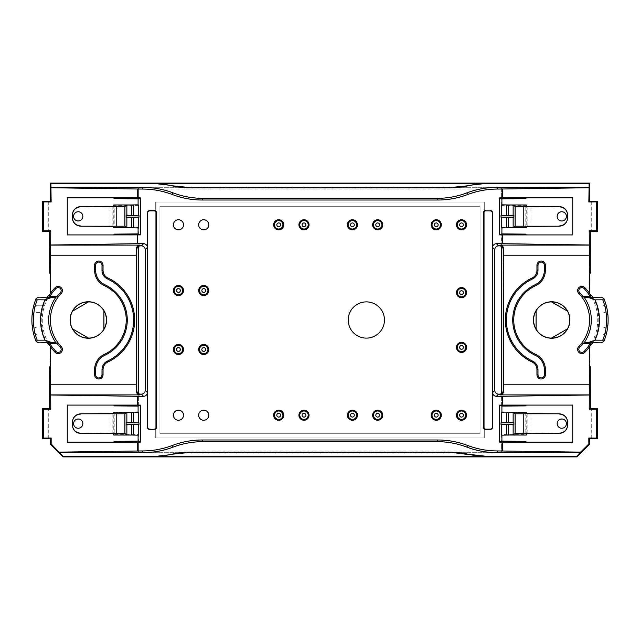 <?xml version="1.0" encoding="UTF-8"?>
<svg xmlns="http://www.w3.org/2000/svg" width="640" height="640" viewBox="0 0 640 640"><rect width="100%" height="100%" fill="white"/><g stroke="black" fill="none" stroke-linecap="round" stroke-linejoin="round"><path stroke-width="0.48" stroke-dasharray="3.2 2.4" d="M33.112 308.336A4.216 4.216 0 0 1 37.168 305.256L43.512 305.256A47.176 47.176 0 0 1 47.04 297.176M33.112 331.664A4.216 4.216 0 0 0 37.168 334.744A4.216 4.216 0 0 1 33.04 331.376A56.448 56.448 0 0 1 32 323.64A4.216 4.216 0 0 0 36.2 327.584A4.216 4.216 0 0 1 32 323.64A56.448 56.448 0 0 1 33.04 308.624A4.216 4.216 0 0 1 37.168 305.256L43.512 305.256M47.04 342.824A47.176 47.176 0 0 1 43.512 334.744L43.552 334.744A47.136 47.136 0 0 1 41.8 327.584L41.84 327.584A47.104 47.104 0 0 1 41.84 312.416L36.2 312.416A4.216 4.216 0 0 0 32 316.36A4.216 4.216 0 0 1 36.2 312.416L41.8 312.416A47.136 47.136 0 0 1 43.552 305.256M606.888 308.336A4.216 4.216 0 0 0 602.832 305.256A4.216 4.216 0 0 1 606.96 308.624A56.448 56.448 0 0 1 608 316.36A4.216 4.216 0 0 0 603.8 312.416A4.216 4.216 0 0 1 608 316.36A56.448 56.448 0 0 1 608 323.64A4.216 4.216 0 0 1 603.8 327.584A4.216 4.216 0 0 0 608 323.64A56.448 56.448 0 0 1 606.96 331.376A4.216 4.216 0 0 1 602.832 334.744A4.216 4.216 0 0 0 606.888 331.664M567.68 425L567.68 422.24M566.416 423.624C566.464 417.744 557.104 417.744 557.152 423.624C557.104 429.504 566.464 429.504 566.416 423.624M567.68 215L567.68 217.76M566.416 216.376C566.464 222.256 557.104 222.256 557.152 216.376C557.104 210.496 566.464 210.496 566.416 216.376M72.32 215L72.32 217.76M73.584 216.376C73.536 222.256 82.896 222.256 82.848 216.376C82.896 210.496 73.536 210.496 73.584 216.376M72.32 425L72.32 422.24M73.584 423.624C73.536 417.744 82.896 417.744 82.848 423.624C82.896 429.504 73.536 429.504 73.584 423.624M48.728 201.432L48.728 231.32M48.728 438.568L48.728 408.68M591.272 438.568L591.272 408.68M592.96 342.824A47.176 47.176 0 0 0 596.488 334.744L596.448 334.744A47.136 47.136 0 0 0 598.2 327.584L598.16 327.584A47.104 47.104 0 0 0 598.16 312.416L598.2 312.416A47.136 47.136 0 0 0 596.448 305.256L596.488 305.256A47.176 47.176 0 0 0 592.96 297.176M591.272 201.432L591.272 231.32M567.456 328.88C563.816 334.872 558.488 337.952 551.472 338.112M536.088 329.232C532.72 323.08 532.72 316.92 536.088 310.768M551.472 301.888C558.488 302.048 563.816 305.128 567.456 311.12M88.528 301.888C81.512 302.048 76.184 305.128 72.544 311.12M103.912 329.232C107.28 323.08 107.28 316.92 103.912 310.768M72.544 328.88C76.184 334.872 81.512 337.952 88.528 338.112M525.976 441.36L525.976 442.152L501.904 442.152L501.904 441.152M525.976 405.88L525.976 405.088L501.904 405.088L501.904 406.088M525.976 234.12L525.976 234.912L501.904 234.912L501.904 233.912M525.976 198.64L525.976 197.848L501.904 197.848L501.904 198.848M114.024 198.64L114.024 197.848L138.096 197.848L138.096 198.848M114.024 234.12L114.024 234.912L138.096 234.912L138.096 233.912M114.024 405.88L114.024 405.088L138.096 405.088L138.096 406.088M114.024 441.36L114.024 442.152L138.096 442.152L138.096 441.152M501.608 246.544L501.608 234.912L572.736 234.912L572.736 197.848L501.904 197.848M501.904 234.912L501.608 405.088L572.736 405.088L572.736 442.152L501.904 442.152M138.392 246.544L138.392 405.088L67.264 405.088L67.264 442.152L138.096 442.152M138.096 234.912L67.264 234.912L67.264 197.848L138.096 197.848M48.728 201.216L48.728 231.544M49.664 273.168L50.92 273.168L50.416 273.664M50.416 293.36L50.92 293.104L50.92 273.168M50.92 293.104A46.08 46.08 0 0 0 50.92 346.896L50.92 366.832L50.416 366.336M50.416 346.64L50.92 346.896M49.664 366.832L50.92 366.832M48.728 438.784L48.728 408.456M591.272 438.784L591.272 408.456M590.336 366.832L589.08 366.832L589.584 366.336M589.584 346.64L589.08 346.896L589.08 366.832M589.584 293.36L589.08 293.104A46.08 46.08 0 0 1 589.08 346.896M589.08 293.104L589.08 273.168L589.584 273.664M590.336 273.168L589.08 273.168M591.272 201.216L591.272 231.544M533.432 320A18.24 18.24 0 0 1 567.568 311.056A18.24 18.24 0 0 1 556.296 337.64A18.24 18.24 0 0 1 533.432 320M72.432 311.056A18.24 18.24 0 0 0 83.704 337.64A18.24 18.24 0 0 0 106.568 320A18.24 18.24 0 0 0 72.432 311.056M138.392 451L138.392 442.152L138.392 452.688L138.392 451L501.608 451L501.608 434.608L525.784 434.608L526.224 435.048L526.224 412.192L525.784 412.632L501.608 412.632L501.904 405.088M501.608 189L501.608 187.312L138.392 187.312L501.608 187.312L501.608 197.848L501.608 189L138.392 189L138.392 187.312L138.392 197.848L138.392 189M138.096 412.104L138.096 405.088M501.608 451L501.608 452.688L138.392 452.688L501.608 452.688L501.608 442.152M283.76 224.808A5.056 5.056 0 0 0 276.184 220.432A5.056 5.056 0 0 0 276.184 229.192A5.056 5.056 0 0 0 283.76 224.808M208.784 290.52A5.056 5.056 0 0 0 201.2 286.144A5.056 5.056 0 0 0 201.2 294.896A5.056 5.056 0 0 0 208.784 290.52M382.752 224.808A5.056 5.056 0 0 0 375.168 220.432A5.056 5.056 0 0 0 375.168 229.192A5.056 5.056 0 0 0 382.752 224.808M208.784 349.496A5.056 5.056 0 0 0 201.2 345.12A5.056 5.056 0 0 0 201.2 353.872A5.056 5.056 0 0 0 208.784 349.496M441.304 415.208A5.056 5.056 0 0 0 433.72 410.824A5.056 5.056 0 0 0 433.72 419.584A5.056 5.056 0 0 0 441.304 415.208M382.752 415.208A5.056 5.056 0 0 0 375.168 410.824A5.056 5.056 0 0 0 375.168 419.584A5.056 5.056 0 0 0 382.752 415.208M283.76 415.208A5.056 5.056 0 0 0 276.184 410.824A5.056 5.056 0 0 0 276.184 419.584A5.056 5.056 0 0 0 283.76 415.208M183.512 415.208A5.056 5.056 0 0 0 175.928 410.824A5.056 5.056 0 0 0 175.928 419.584A5.056 5.056 0 0 0 183.512 415.208M183.512 349.496A5.056 5.056 0 0 0 175.928 345.12A5.056 5.056 0 0 0 175.928 353.872A5.056 5.056 0 0 0 183.512 349.496M183.512 290.52A5.056 5.056 0 0 0 175.928 286.144A5.056 5.056 0 0 0 175.928 294.896A5.056 5.056 0 0 0 183.512 290.52M183.512 224.808A5.056 5.056 0 0 0 175.928 220.432A5.056 5.056 0 0 0 175.928 229.192A5.056 5.056 0 0 0 183.512 224.808M208.784 224.808A5.056 5.056 0 0 0 201.2 220.432A5.056 5.056 0 0 0 201.2 229.192A5.056 5.056 0 0 0 208.784 224.808M309.04 224.808A5.056 5.056 0 0 0 301.456 220.432A5.056 5.056 0 0 0 301.456 229.192A5.056 5.056 0 0 0 309.04 224.808M357.48 224.808A5.056 5.056 0 0 0 349.896 220.432A5.056 5.056 0 0 0 349.896 229.192A5.056 5.056 0 0 0 357.48 224.808M441.304 224.808A5.056 5.056 0 0 0 433.72 220.432A5.056 5.056 0 0 0 433.72 229.192A5.056 5.056 0 0 0 441.304 224.808M466.576 224.808A5.056 5.056 0 0 0 458.992 220.432A5.056 5.056 0 0 0 458.992 229.192A5.056 5.056 0 0 0 466.576 224.808M466.576 292.632A5.056 5.056 0 0 0 458.992 288.248A5.056 5.056 0 0 0 458.992 297.008A5.056 5.056 0 0 0 466.576 292.632M466.576 347.384A5.056 5.056 0 0 0 458.992 343.008A5.056 5.056 0 0 0 458.992 351.768A5.056 5.056 0 0 0 466.576 347.384M466.576 415.208A5.056 5.056 0 0 0 458.992 410.824A5.056 5.056 0 0 0 458.992 419.584A5.056 5.056 0 0 0 466.576 415.208M357.48 415.208A5.056 5.056 0 0 0 349.896 410.824A5.056 5.056 0 0 0 349.896 419.584A5.056 5.056 0 0 0 357.48 415.208M309.04 415.208A5.056 5.056 0 0 0 301.456 410.824A5.056 5.056 0 0 0 301.456 419.584A5.056 5.056 0 0 0 309.04 415.208M208.784 415.208A5.056 5.056 0 0 0 201.2 410.824A5.056 5.056 0 0 0 201.2 419.584A5.056 5.056 0 0 0 208.784 415.208M501.608 434.608L501.904 435.048M525.784 412.632L525.784 434.608M501.904 412.192L501.608 412.632M501.608 405.088L501.608 393.456M501.608 234.912L501.904 227.808M525.784 227.368L525.784 205.392L526.224 204.952L526.224 227.808L525.784 227.368L501.608 227.368M501.904 204.952L501.608 205.392L525.784 205.392M501.608 205.392L501.608 197.848M138.392 197.848L138.096 204.952M114.216 205.392L113.776 204.952L113.776 227.808L114.216 227.368L114.216 205.392L138.392 205.392M114.216 227.368L138.392 227.368L138.096 227.808M138.392 234.912L138.392 227.368M138.392 405.088L138.392 393.456M114.216 412.632L114.216 434.608L113.776 435.048L113.776 412.192L114.216 412.632L138.392 412.632M138.392 442.152L138.392 434.608L114.216 434.608M138.392 434.608L138.096 435.048M155.72 202.056L155.72 437.944L484.28 437.944L484.28 202.056L155.72 202.056L155.72 437.944L484.28 437.944L484.28 202.056L155.72 202.056M384.448 320A18.112 18.112 0 0 0 357.28 304.312A18.112 18.112 0 0 0 357.28 335.688A18.112 18.112 0 0 0 384.448 320M282.92 224.808A4.216 4.216 0 0 0 278.712 220.6A4.216 4.216 0 0 0 274.496 224.808A4.216 4.216 0 0 0 278.712 229.024A4.216 4.216 0 0 0 282.92 224.808M182.672 290.52A4.216 4.216 0 0 0 178.456 286.312A4.216 4.216 0 0 0 174.248 290.52A4.216 4.216 0 0 0 178.456 294.736A4.216 4.216 0 0 0 182.672 290.52M182.672 349.496A4.216 4.216 0 0 0 178.456 345.28A4.216 4.216 0 0 0 174.248 349.496A4.216 4.216 0 0 0 178.456 353.704A4.216 4.216 0 0 0 182.672 349.496M308.192 415.208A4.216 4.216 0 0 0 303.984 410.992A4.216 4.216 0 0 0 299.768 415.208A4.216 4.216 0 0 0 303.984 419.416A4.216 4.216 0 0 0 308.192 415.208M356.632 415.208A4.216 4.216 0 0 0 352.424 410.992A4.216 4.216 0 0 0 348.208 415.208A4.216 4.216 0 0 0 352.424 419.416A4.216 4.216 0 0 0 356.632 415.208M465.736 415.208A4.216 4.216 0 0 0 461.52 410.992A4.216 4.216 0 0 0 457.312 415.208A4.216 4.216 0 0 0 461.52 419.416A4.216 4.216 0 0 0 465.736 415.208M465.736 347.384A4.216 4.216 0 0 0 461.52 343.176A4.216 4.216 0 0 0 457.312 347.384A4.216 4.216 0 0 0 461.52 351.6A4.216 4.216 0 0 0 465.736 347.384M465.736 292.632A4.216 4.216 0 0 0 461.52 288.416A4.216 4.216 0 0 0 457.312 292.632A4.216 4.216 0 0 0 461.52 296.84A4.216 4.216 0 0 0 465.736 292.632M440.456 224.808A4.216 4.216 0 0 0 436.248 220.6A4.216 4.216 0 0 0 432.032 224.808A4.216 4.216 0 0 0 436.248 229.024A4.216 4.216 0 0 0 440.456 224.808M356.632 224.808A4.216 4.216 0 0 0 352.424 220.6A4.216 4.216 0 0 0 348.208 224.808A4.216 4.216 0 0 0 352.424 229.024A4.216 4.216 0 0 0 356.632 224.808M308.192 224.808A4.216 4.216 0 0 0 303.984 220.6A4.216 4.216 0 0 0 299.768 224.808A4.216 4.216 0 0 0 303.984 229.024A4.216 4.216 0 0 0 308.192 224.808M465.736 224.808A4.216 4.216 0 0 0 461.52 220.6A4.216 4.216 0 0 0 457.312 224.808A4.216 4.216 0 0 0 461.52 229.024A4.216 4.216 0 0 0 465.736 224.808M282.92 415.208A4.216 4.216 0 0 0 278.712 410.992A4.216 4.216 0 0 0 274.496 415.208A4.216 4.216 0 0 0 278.712 419.416A4.216 4.216 0 0 0 282.92 415.208M381.912 415.208A4.216 4.216 0 0 0 377.696 410.992A4.216 4.216 0 0 0 373.488 415.208A4.216 4.216 0 0 0 377.696 419.416A4.216 4.216 0 0 0 381.912 415.208M440.456 415.208A4.216 4.216 0 0 0 436.248 410.992A4.216 4.216 0 0 0 432.032 415.208A4.216 4.216 0 0 0 436.248 419.416A4.216 4.216 0 0 0 440.456 415.208M207.944 349.496A4.216 4.216 0 0 0 203.728 345.28A4.216 4.216 0 0 0 199.52 349.496A4.216 4.216 0 0 0 203.728 353.704A4.216 4.216 0 0 0 207.944 349.496M381.912 224.808A4.216 4.216 0 0 0 377.696 220.6A4.216 4.216 0 0 0 373.488 224.808A4.216 4.216 0 0 0 377.696 229.024A4.216 4.216 0 0 0 381.912 224.808M207.944 290.52A4.216 4.216 0 0 0 203.728 286.312A4.216 4.216 0 0 0 199.52 290.52A4.216 4.216 0 0 0 203.728 294.736A4.216 4.216 0 0 0 207.944 290.52M480.064 206.272L159.936 206.272L159.936 433.728L480.064 433.728L480.064 206.272L159.936 206.272L159.936 433.728L480.064 433.728L480.064 206.272M530.952 433.528L530.952 413.712M527.168 433.632L527.168 413.608M527.168 206.368L527.168 226.392M530.952 206.472L530.952 226.288M109.048 206.472L109.048 226.288M112.832 206.368L112.832 226.392M112.832 433.632L112.832 413.608M109.048 433.528L109.048 413.712"/><path stroke-width="0.96" d="M37.232 340.184L44.992 340.144L51.584 342.568L38.784 342.824L36.16 341.544L37.232 340.184A54.936 54.936 0 0 1 37.232 299.816L36.168 298.456L38.784 297.176L51.584 297.432L44.992 299.856L37.232 299.816M595.008 340.144L602.768 340.184A54.936 54.936 0 0 0 602.768 299.816L595.008 299.856L588.416 297.432L601.216 297.176L603.84 298.456A56.432 56.432 0 0 1 606.888 308.336L606.96 308.624A56.448 56.448 0 0 1 606.96 331.376L606.888 331.664A56.432 56.432 0 0 1 603.832 341.544L601.216 342.824L588.416 342.568L595.008 340.144A47.792 47.792 0 0 0 595.008 299.856M566.416 423.624A4.632 4.632 0 0 0 559.464 419.608A4.632 4.632 0 0 0 559.464 427.632A4.632 4.632 0 0 0 566.416 423.624M537.992 369.632A9.464 9.464 0 0 0 532.528 361.056A45.296 45.296 0 0 1 532.528 278.944A9.464 9.464 0 0 0 537.992 270.368L537.992 265.24A3.176 3.176 0 0 1 541.168 262.064A3.176 3.176 0 0 1 544.344 265.24L544.344 270.368A15.816 15.816 0 0 1 535.216 284.704A38.944 38.944 0 0 0 535.216 355.296A15.816 15.816 0 0 1 544.344 369.632L544.344 374.76A3.176 3.176 0 0 1 541.168 377.936A3.176 3.176 0 0 1 537.992 374.76L537.992 369.632L536.952 369.632A8.424 8.424 0 0 0 532.088 361.992A46.336 46.336 0 0 1 532.088 278.008A8.424 8.424 0 0 0 536.952 270.368L536.952 265.24A4.216 4.216 0 0 1 541.168 261.032A4.216 4.216 0 0 1 545.384 265.24L545.384 270.368A16.848 16.848 0 0 1 535.648 285.64A37.912 37.912 0 0 0 535.648 354.36A16.848 16.848 0 0 1 545.384 369.632L545.384 374.76A4.216 4.216 0 0 1 541.168 378.968A4.216 4.216 0 0 1 536.952 374.76L536.952 369.632M566.416 216.376A4.632 4.632 0 0 1 559.464 220.392A4.632 4.632 0 0 1 559.464 212.368A4.632 4.632 0 0 1 566.416 216.376M73.584 216.376A4.632 4.632 0 0 0 80.536 220.392A4.632 4.632 0 0 0 80.536 212.368A4.632 4.632 0 0 0 73.584 216.376M102.008 369.632A9.464 9.464 0 0 1 107.472 361.056A45.296 45.296 0 0 0 107.472 278.944A9.464 9.464 0 0 1 102.008 270.368L102.008 265.24A3.176 3.176 0 0 0 98.832 262.064A3.176 3.176 0 0 0 95.656 265.24L95.656 270.368A15.816 15.816 0 0 0 104.784 284.704A38.944 38.944 0 0 1 104.784 355.296A15.816 15.816 0 0 0 95.656 369.632L95.656 374.76A3.176 3.176 0 0 0 98.832 377.936A3.176 3.176 0 0 0 102.008 374.76L102.008 369.632L103.048 369.632A8.424 8.424 0 0 1 107.912 361.992A46.336 46.336 0 0 0 107.912 278.008A8.424 8.424 0 0 1 103.048 270.368L103.048 265.24A4.216 4.216 0 0 0 98.832 261.032A4.216 4.216 0 0 0 94.616 265.24L94.616 270.368A16.848 16.848 0 0 0 104.352 285.64A37.912 37.912 0 0 1 104.352 354.36A16.848 16.848 0 0 0 94.616 369.632L94.616 374.76A4.216 4.216 0 0 0 98.832 378.968A4.216 4.216 0 0 0 103.048 374.76L103.048 369.632M73.584 423.624A4.632 4.632 0 0 1 80.536 419.608A4.632 4.632 0 0 1 80.536 427.632A4.632 4.632 0 0 1 73.584 423.624M51.584 297.432L55.832 297.312L57.064 296.512A39.104 39.104 0 0 1 60.32 292.712L61.176 293.544A4.216 4.216 0 0 0 61.096 287.584A4.216 4.216 0 0 0 55.144 287.664A46.336 46.336 0 0 0 50.416 293.36L50.672 245.112L139.8 245.112C137.848 245.136 136.648 246.472 136.216 249.104L136.216 390.896C136.648 393.528 137.848 394.864 139.8 394.888L50.672 394.888L50.416 346.64A46.336 46.336 0 0 1 49.488 345.272L47.04 342.824L38.784 342.824M57.064 296.512L49.776 296.512A45.144 45.144 0 0 1 56 288.496A3.024 3.024 0 0 1 60.272 288.44A3.024 3.024 0 0 1 60.32 292.712M36.168 298.456A56.432 56.432 0 0 0 33.112 308.336L33.04 308.624A56.448 56.448 0 0 0 33.04 331.376L33.112 331.664A56.432 56.432 0 0 0 36.168 341.544M57.064 343.488A39.104 39.104 0 0 0 60.32 347.288A3.024 3.024 0 0 1 60.272 351.56A3.024 3.024 0 0 1 56 351.504A45.144 45.144 0 0 1 49.776 343.488L57.064 343.488L55.832 342.688L51.584 342.568M582.936 343.488A39.104 39.104 0 0 1 579.68 347.288A3.024 3.024 0 0 0 579.728 351.56A3.024 3.024 0 0 0 584 351.504A45.144 45.144 0 0 0 590.224 343.488L582.936 343.488L584.168 342.688L588.416 342.568M603.832 341.544L602.768 340.184M602.768 299.816L603.832 298.456M588.416 297.432L584.168 297.312L582.936 296.512A39.104 39.104 0 0 0 579.68 292.712L578.824 293.544A4.216 4.216 0 0 1 578.904 287.584A4.216 4.216 0 0 1 584.856 287.664A46.336 46.336 0 0 1 589.584 293.36L589.328 245.112L500.2 245.112C502.152 245.136 503.352 246.472 503.784 249.104L503.784 390.896C503.352 393.528 502.152 394.864 500.2 394.888L589.328 394.888L589.584 346.64A46.336 46.336 0 0 0 590.512 345.272L590.224 343.488M582.936 296.512L590.224 296.512A45.144 45.144 0 0 0 584 288.496A3.024 3.024 0 0 0 579.728 288.44A3.024 3.024 0 0 0 579.68 292.712M536.088 329.232L536.088 310.768C532.72 316.92 532.72 323.08 536.088 329.232A18.112 18.112 0 0 0 551.472 338.112C558.488 337.952 563.816 334.872 567.456 328.88L551.472 338.112M567.456 328.88A18.112 18.112 0 0 0 567.456 311.12C563.816 305.128 558.488 302.048 551.472 301.888A18.112 18.112 0 0 0 536.088 310.768M567.456 311.12L551.472 301.888M88.528 338.112C81.512 337.952 76.184 334.872 72.544 328.88L88.528 338.112A18.112 18.112 0 0 0 103.912 329.232L103.912 310.768C107.28 316.92 107.28 323.08 103.912 329.232M72.544 328.88A18.112 18.112 0 0 1 72.544 311.12C76.184 305.128 81.512 302.048 88.528 301.888A18.112 18.112 0 0 1 103.912 310.768M72.544 311.12L88.528 301.888M50.416 444.264L51.16 443.952L51.16 438.04L50.416 438.784L50.416 444.264L63.056 456.896L63.264 456.4L152.808 456.4A84.256 84.248 -112.5 0 0 171.528 454.288A84.256 84.248 -112.5 0 1 190.24 452.184L449.76 452.184A84.256 84.248 -67.5 0 1 468.472 454.288A84.256 84.248 -67.5 0 0 487.192 456.4L468.472 454.288M449.76 452.184L468.376 454.536M449.672 452.384L190.328 452.384L171.528 454.288M467.624 194.544A84.28 84.248 67.5 0 1 437.752 200.016L437.056 198.344A84.28 84.248 67.5 0 0 466.928 192.864L467.624 194.544A84.28 84.248 67.5 0 1 497.496 189.064L496.8 187.392L589.08 187.392L589.08 183.6L487.192 183.6A84.256 84.248 -112.5 0 0 468.472 185.712A84.256 84.248 -112.5 0 1 449.76 187.816L190.24 187.816A84.256 84.248 -67.5 0 1 171.528 185.712A84.256 84.248 -67.5 0 0 152.808 183.6L50.92 183.6L50.416 183.104L589.584 183.104L589.584 201.216L597.568 201.432L597.568 231.32L590.336 231.544L589.224 230.8L589.328 245.112M468.472 185.712L449.672 187.616L190.24 187.816M171.528 185.712L190.328 187.616M567.68 424.784C567.168 429.888 564.36 432.704 559.256 433.216L515.104 433.464L513.144 434.936L508.512 435.048L526.224 435.048L527.168 433.632L559.256 433.456C564.36 432.928 567.168 430.112 567.68 425L567.68 422.24C567.168 417.128 564.36 414.312 559.256 413.792L527.168 413.608L526.224 412.192L508.512 412.192L513.144 412.312L515.104 413.776L559.256 413.792M584 351.504L584.856 352.336A4.216 4.216 0 0 1 578.904 352.416A4.216 4.216 0 0 1 578.824 346.456A37.912 37.912 0 0 0 578.824 293.544M567.68 215.216C567.168 210.112 564.36 207.296 559.256 206.784L515.104 206.536L513.144 205.064L508.512 204.952L526.224 204.952L527.168 206.368L559.256 206.544C564.36 207.072 567.168 209.888 567.68 215L567.68 217.76C567.168 222.872 564.36 225.688 559.256 226.208L527.168 226.392L526.224 227.808L508.512 227.808L513.144 227.688L515.104 226.224L559.256 226.208M72.32 215.216C72.832 210.112 75.64 207.296 80.744 206.784L124.896 206.536L126.856 205.064L131.488 204.952L113.776 204.952L112.832 206.368L80.744 206.544C75.64 207.072 72.832 209.888 72.32 215L72.32 217.76C72.832 222.872 75.64 225.688 80.744 226.208L112.832 226.392L113.776 227.808L131.488 227.808L126.856 227.688L124.896 226.224L80.744 226.208M56 351.504L55.144 352.336A4.216 4.216 0 0 0 61.096 352.416A4.216 4.216 0 0 0 61.176 346.456A37.912 37.912 0 0 1 61.176 293.544M72.32 424.784C72.832 429.888 75.64 432.704 80.744 433.216L124.896 433.464L126.856 434.936L131.488 435.048L113.776 435.048L112.832 433.632L80.744 433.456C75.64 432.928 72.832 430.112 72.32 425L72.32 422.24C72.832 417.128 75.64 414.312 80.744 413.792L112.832 413.608L113.776 412.192L131.488 412.192L126.856 412.312L124.896 413.776L80.744 413.792M51.16 187.752L142.504 189.064L143.2 187.392L50.92 187.392L51.16 201.96L50.416 201.216L42.432 201.432L42.432 231.32L49.664 231.544L50.776 230.8L50.672 245.112M49.776 296.512L49.488 294.728A46.336 46.336 0 0 1 50.416 293.36M38.784 297.176L47.04 297.176L49.488 294.728M49.488 345.272L49.776 343.488M55.144 352.336A46.336 46.336 0 0 1 50.416 346.64M50.416 438.784L42.432 438.568L42.432 408.68L49.664 408.456L50.776 409.2L50.672 394.888M487.072 456.688L152.928 456.688L171.624 454.536M589.584 438.784L589.584 444.264L588.84 443.952L588.84 438.04L589.584 438.784L597.568 438.568L597.568 408.68L590.336 408.456L589.224 409.2L589.328 394.888M584.856 352.336A46.336 46.336 0 0 0 589.584 346.64M590.512 345.272L592.96 342.824L601.216 342.824M601.216 297.176L592.96 297.176L590.512 294.728A46.336 46.336 0 0 0 589.584 293.36M590.224 296.512L590.512 294.728M468.376 185.464L487.072 183.312L152.808 183.6M171.624 185.464L152.928 183.312M567.568 311.056A18.24 18.24 0 0 1 556.296 337.64A18.24 18.24 0 0 1 533.432 320A18.24 18.24 0 0 1 567.568 311.056M106.568 320A18.24 18.24 0 0 0 72.432 311.056A18.24 18.24 0 0 0 83.704 337.64A18.24 18.24 0 0 0 106.568 320M588.84 443.952L580.552 452.12L497.496 450.936L496.8 452.608A84.28 84.248 -67.5 0 1 466.928 447.136L467.624 445.456A84.28 84.248 -67.5 0 0 437.752 439.984L437.056 441.656L202.944 441.656A84.28 84.248 -112.5 0 0 173.072 447.136L172.376 445.456A84.28 84.248 -112.5 0 1 202.248 439.984L202.944 441.656M172.376 445.456A84.28 84.248 -112.5 0 1 142.504 450.936L143.2 452.608A84.28 84.248 -112.5 0 0 173.072 447.136M143.2 452.608L59.472 452.608L51.16 443.952M63.264 456.4L59.472 452.608M589.584 444.264L576.944 456.896L576.736 456.4L487.192 456.4M576.736 456.4L580.552 452.12M496.8 452.608L580.528 452.608M437.056 441.656A84.28 84.248 -67.5 0 1 466.928 447.136M50.92 187.392L50.92 183.6M143.2 187.392A84.28 84.248 112.5 0 1 173.072 192.864L172.376 194.544A84.28 84.248 112.5 0 0 142.504 189.064M437.056 198.344L202.944 198.344A84.28 84.248 112.5 0 1 173.072 192.864M496.8 187.392A84.28 84.248 67.5 0 0 466.928 192.864M499.592 405.112L525.976 405.088L525.976 405.88L501.904 406.088L499.592 405.112L499.592 442.128L525.976 442.152L525.976 441.36L501.904 441.152L501.904 435.144M513.864 424.44L501.024 424.44L513.144 424.808L513.864 424.44L513.864 422.8L513.144 422.432L501.024 422.8L513.864 422.8M567.68 422.464C567.168 417.352 564.36 414.536 559.256 414.024M501.024 422.8L501.024 424.44M597.568 438.568L596.68 438.12L596.68 409.12L597.568 408.68M597.568 201.432L596.68 201.88L596.68 230.88L597.568 231.32M502.392 234.912L499.592 234.888L501.904 233.912L525.976 234.12L525.976 234.912L502.392 234.912L502.392 243.688L589.224 245.008M567.68 217.536C567.168 222.648 564.36 225.464 559.256 225.976M513.144 217.568L501.024 217.2L513.864 217.2L513.144 217.568L513.144 227.688M513.864 215.56L501.024 215.56L513.144 215.192L513.864 215.56L513.864 217.2M501.024 217.2L501.024 215.56M499.592 234.888L499.592 197.872L525.976 197.848L525.976 198.64L501.904 198.848L501.904 204.856M140.408 234.888L114.024 234.912L114.024 234.12L138.096 233.912L140.408 234.888L140.408 197.872L114.024 197.848L114.024 198.64L138.096 198.848L138.096 204.856M126.136 215.56L138.976 215.56L126.856 215.192L126.136 215.56L126.136 217.2L126.856 217.568L138.976 217.2L126.136 217.2M72.32 217.536C72.832 222.648 75.64 225.464 80.744 225.976M138.976 217.2L138.976 215.56M42.432 201.432L43.32 201.88L43.32 230.88L42.432 231.32M42.432 438.568L43.32 438.12L43.32 409.12L42.432 408.68M137.608 405.088L140.408 405.112L138.096 406.088L114.024 405.88L114.024 405.088L137.608 405.088L137.608 396.312L50.776 394.992M72.32 422.464C72.832 417.352 75.64 414.536 80.744 414.024M126.856 422.432L138.976 422.8L126.136 422.8L126.856 422.432L126.856 412.312M126.136 424.44L138.976 424.44L126.856 424.808L126.136 424.44L126.136 422.8M138.976 422.8L138.976 424.44M140.408 405.112L140.408 442.128L114.024 442.152L114.024 441.36L138.096 441.152L138.096 435.144M525.976 234.912L572.736 234.912L572.736 197.848L525.976 197.848M525.976 405.088L572.736 405.088L572.736 442.152L525.976 442.152M114.024 405.088L67.264 405.088L67.264 442.152L114.024 442.152M114.024 234.912L67.264 234.912L67.264 197.848L114.024 197.848M51.16 201.96L43.32 201.88M43.32 230.88L50.776 230.8M49.664 231.544L49.664 273.168L50.416 273.664M49.664 408.456L49.664 366.832L50.416 366.336M43.32 409.12L50.776 409.2M51.16 438.04L43.32 438.12M576.944 456.896L63.056 456.896M588.84 438.04L596.68 438.12M596.68 409.12L589.224 409.2M590.336 408.456L590.336 366.832L589.584 366.336M590.336 231.544L590.336 273.168L589.584 273.664M596.68 230.88L589.224 230.8M589.08 187.392L588.84 201.96L596.68 201.88M588.84 201.96L589.584 201.216M589.08 183.6L589.584 183.104M50.416 201.216L50.416 183.104M588.84 187.752L497.496 189.064M499.592 197.872L501.904 198.848M486.04 210.848L490 210.848A2.536 2.528 -73.3 0 1 492.528 213.384L492.528 426.616A2.536 2.528 73.3 0 1 490 429.152L486.04 429.152A2.536 2.528 111.8 0 1 483.512 426.624L483.512 213.376A2.536 2.528 -111.8 0 1 486.04 210.848L490 210.848M485.888 210.48A2.536 2.528 -111.8 0 0 483.368 213.008L483.512 213.376M502.392 405.088L502.392 396.312L496.424 396.312A3.792 3.792 -45 0 1 492.632 392.52L492.632 426.984A2.536 2.528 73.3 0 1 490.112 429.52L485.888 429.52A2.536 2.528 111.8 0 1 483.368 426.992L483.368 213.008M499.592 442.128L501.904 441.152M467.624 445.456A84.28 84.248 -67.5 0 0 497.496 450.936M437.752 439.984L202.248 439.984M59.448 452.12L142.504 450.936M140.408 442.128L138.096 441.152M137.608 396.312L143.576 396.312A3.792 3.792 -135 0 0 147.368 392.52L147.368 426.984A2.536 2.528 106.7 0 0 149.888 429.52L154.112 429.52L150 429.152A2.536 2.528 106.7 0 1 147.472 426.616L147.472 213.384A2.536 2.528 -106.7 0 1 150 210.848L153.96 210.848A2.536 2.528 -68.2 0 1 156.488 213.376L156.488 426.624A2.536 2.528 68.2 0 1 153.96 429.152M137.608 234.912L137.608 243.688L143.576 243.688A3.792 3.792 135 0 1 147.368 247.48L147.368 213.016A2.536 2.528 -106.7 0 1 149.888 210.48L154.112 210.48A2.536 2.528 -68.2 0 1 156.632 213.008L156.632 426.992A2.536 2.528 68.2 0 1 154.112 429.52M140.408 197.872L138.096 198.848M172.376 194.544A84.28 84.248 112.5 0 0 202.248 200.016L202.944 198.344M437.752 200.016L202.248 200.016M501.752 424.808L501.752 435.168L508.512 435.048L508.512 424.888M508.512 422.36L508.512 412.192L501.752 412.072L501.752 422.432M501.904 412.104L501.904 406.088M502.392 396.312L589.224 394.992M502.392 450.936L502.392 442.152M502.392 243.688L496.424 243.688A3.792 3.792 45 0 0 492.632 247.48L492.632 213.016A2.536 2.528 -73.3 0 0 490.112 210.48M502.392 189.064L502.392 197.848M496.424 396.312L498.6 394.136L499.44 394.136A3.792 3.792 45 0 0 501.608 393.456L501.608 246.544A3.792 3.792 135 0 1 503.232 249.656L503.232 390.344L503.784 390.896M501.608 393.456A3.792 3.792 -135 0 0 503.232 390.344M508.512 217.64L508.512 227.808L501.752 227.928L501.752 217.568M508.512 215.112L508.512 204.952L501.752 204.832L501.752 215.192M501.904 227.896L501.904 233.912M138.248 215.192L138.248 204.832L131.488 204.952L131.488 215.112M131.488 217.64L131.488 227.808L138.248 227.928L138.248 217.568M138.096 227.896L138.096 233.912M137.608 243.688L50.776 245.008M137.608 189.064L137.608 197.848M137.608 450.936L137.608 442.152M143.576 396.312L141.4 394.136L140.56 394.136A3.792 3.792 135 0 1 138.392 393.456L138.392 246.544A3.792 3.792 45 0 0 136.768 249.656L136.768 390.344L136.216 390.896M138.392 393.456A3.792 3.792 -45 0 1 136.768 390.344M131.488 422.36L131.488 412.192L138.248 412.072L138.248 422.432M131.488 424.888L131.488 435.048L138.248 435.168L138.248 424.808M138.096 412.104L138.096 406.088M283.76 224.808A5.056 5.056 0 0 0 276.184 220.432A5.056 5.056 0 0 0 276.184 229.192A5.056 5.056 0 0 0 283.76 224.808M208.784 290.52A5.056 5.056 0 0 0 201.2 286.144A5.056 5.056 0 0 0 201.2 294.896A5.056 5.056 0 0 0 208.784 290.52M382.752 224.808A5.056 5.056 0 0 0 375.168 220.432A5.056 5.056 0 0 0 375.168 229.192A5.056 5.056 0 0 0 382.752 224.808M208.784 349.496A5.056 5.056 0 0 0 201.2 345.12A5.056 5.056 0 0 0 201.2 353.872A5.056 5.056 0 0 0 208.784 349.496M441.304 415.208A5.056 5.056 0 0 0 433.72 410.824A5.056 5.056 0 0 0 433.72 419.584A5.056 5.056 0 0 0 441.304 415.208M382.752 415.208A5.056 5.056 0 0 0 375.168 410.824A5.056 5.056 0 0 0 375.168 419.584A5.056 5.056 0 0 0 382.752 415.208M283.76 415.208A5.056 5.056 0 0 0 276.184 410.824A5.056 5.056 0 0 0 276.184 419.584A5.056 5.056 0 0 0 283.76 415.208M183.512 415.208A5.056 5.056 0 0 0 175.928 410.824A5.056 5.056 0 0 0 175.928 419.584A5.056 5.056 0 0 0 183.512 415.208M183.512 349.496A5.056 5.056 0 0 0 175.928 345.12A5.056 5.056 0 0 0 175.928 353.872A5.056 5.056 0 0 0 183.512 349.496M183.512 290.52A5.056 5.056 0 0 0 175.928 286.144A5.056 5.056 0 0 0 175.928 294.896A5.056 5.056 0 0 0 183.512 290.52M183.512 224.808A5.056 5.056 0 0 0 175.928 220.432A5.056 5.056 0 0 0 175.928 229.192A5.056 5.056 0 0 0 183.512 224.808M208.784 224.808A5.056 5.056 0 0 0 201.2 220.432A5.056 5.056 0 0 0 201.2 229.192A5.056 5.056 0 0 0 208.784 224.808M309.04 224.808A5.056 5.056 0 0 0 301.456 220.432A5.056 5.056 0 0 0 301.456 229.192A5.056 5.056 0 0 0 309.04 224.808M357.48 224.808A5.056 5.056 0 0 0 349.896 220.432A5.056 5.056 0 0 0 349.896 229.192A5.056 5.056 0 0 0 357.48 224.808M441.304 224.808A5.056 5.056 0 0 0 433.72 220.432A5.056 5.056 0 0 0 433.72 229.192A5.056 5.056 0 0 0 441.304 224.808M466.576 224.808A5.056 5.056 0 0 0 458.992 220.432A5.056 5.056 0 0 0 458.992 229.192A5.056 5.056 0 0 0 466.576 224.808M466.576 292.632A5.056 5.056 0 0 0 458.992 288.248A5.056 5.056 0 0 0 458.992 297.008A5.056 5.056 0 0 0 466.576 292.632M466.576 347.384A5.056 5.056 0 0 0 458.992 343.008A5.056 5.056 0 0 0 458.992 351.768A5.056 5.056 0 0 0 466.576 347.384M466.576 415.208A5.056 5.056 0 0 0 458.992 410.824A5.056 5.056 0 0 0 458.992 419.584A5.056 5.056 0 0 0 466.576 415.208M357.48 415.208A5.056 5.056 0 0 0 349.896 410.824A5.056 5.056 0 0 0 349.896 419.584A5.056 5.056 0 0 0 357.48 415.208M309.04 415.208A5.056 5.056 0 0 0 301.456 410.824A5.056 5.056 0 0 0 301.456 419.584A5.056 5.056 0 0 0 309.04 415.208M208.784 415.208A5.056 5.056 0 0 0 201.2 410.824A5.056 5.056 0 0 0 201.2 419.584A5.056 5.056 0 0 0 208.784 415.208M498.6 394.136A3.792 3.792 135 0 1 494.808 390.344L494.808 249.656A3.792 3.792 -135 0 1 498.6 245.864L500.2 245.112M501.608 246.544A3.792 3.792 -45 0 0 499.44 245.864M138.392 246.544A3.792 3.792 -135 0 1 140.56 245.864L141.4 245.864A3.792 3.792 -45 0 1 145.192 249.656L145.192 390.344A3.792 3.792 45 0 1 141.4 394.136M384.448 320A18.112 18.112 0 0 0 357.28 304.312A18.112 18.112 0 0 0 357.28 335.688A18.112 18.112 0 0 0 384.448 320M278.712 226.704A1.896 1.896 0 0 1 277.064 223.864A1.896 1.896 0 0 1 280.352 223.864A1.896 1.896 0 0 1 278.712 226.704M278.712 229.024A4.216 4.216 0 0 1 275.064 222.704A4.216 4.216 0 0 1 282.36 222.704A4.216 4.216 0 0 1 278.712 229.024M178.456 292.416A1.896 1.896 0 0 1 176.816 289.576A1.896 1.896 0 0 1 180.096 289.576A1.896 1.896 0 0 1 178.456 292.416M178.456 294.736A4.216 4.216 0 0 1 174.808 288.416A4.216 4.216 0 0 1 182.104 288.416A4.216 4.216 0 0 1 178.456 294.736M178.456 351.392A1.896 1.896 0 0 1 176.816 348.544A1.896 1.896 0 0 1 180.096 348.544A1.896 1.896 0 0 1 178.456 351.392M178.456 353.704A4.216 4.216 0 0 1 174.808 347.384A4.216 4.216 0 0 1 182.104 347.384A4.216 4.216 0 0 1 178.456 353.704M303.984 417.104A1.896 1.896 0 0 1 302.344 414.256A1.896 1.896 0 0 1 305.624 414.256A1.896 1.896 0 0 1 303.984 417.104M303.984 419.416A4.216 4.216 0 0 1 300.336 413.096A4.216 4.216 0 0 1 307.632 413.096A4.216 4.216 0 0 1 303.984 419.416M352.424 417.104A1.896 1.896 0 0 1 350.784 414.256A1.896 1.896 0 0 1 354.064 414.256A1.896 1.896 0 0 1 352.424 417.104M352.424 419.416A4.216 4.216 0 0 1 348.776 413.096A4.216 4.216 0 0 1 356.072 413.096A4.216 4.216 0 0 1 352.424 419.416M461.52 417.104A1.896 1.896 0 0 1 459.88 414.256A1.896 1.896 0 0 1 463.16 414.256A1.896 1.896 0 0 1 461.52 417.104M461.52 419.416A4.216 4.216 0 0 1 457.872 413.096A4.216 4.216 0 0 1 465.168 413.096A4.216 4.216 0 0 1 461.52 419.416M461.52 349.28A1.896 1.896 0 0 1 459.88 346.44A1.896 1.896 0 0 1 463.16 346.44A1.896 1.896 0 0 1 461.52 349.28M461.52 351.6A4.216 4.216 0 0 1 457.872 345.28A4.216 4.216 0 0 1 465.168 345.28A4.216 4.216 0 0 1 461.52 351.6M461.52 294.528A1.896 1.896 0 0 1 459.88 291.68A1.896 1.896 0 0 1 463.16 291.68A1.896 1.896 0 0 1 461.52 294.528M461.52 296.84A4.216 4.216 0 0 1 457.872 290.52A4.216 4.216 0 0 1 465.168 290.52A4.216 4.216 0 0 1 461.52 296.84M436.248 226.704A1.896 1.896 0 0 1 434.608 223.864A1.896 1.896 0 0 1 437.888 223.864A1.896 1.896 0 0 1 436.248 226.704M436.248 229.024A4.216 4.216 0 0 1 432.6 222.704A4.216 4.216 0 0 1 439.896 222.704A4.216 4.216 0 0 1 436.248 229.024M352.424 226.704A1.896 1.896 0 0 1 350.784 223.864A1.896 1.896 0 0 1 354.064 223.864A1.896 1.896 0 0 1 352.424 226.704M352.424 229.024A4.216 4.216 0 0 1 348.776 222.704A4.216 4.216 0 0 1 356.072 222.704A4.216 4.216 0 0 1 352.424 229.024M303.984 226.704A1.896 1.896 0 0 1 302.344 223.864A1.896 1.896 0 0 1 305.624 223.864A1.896 1.896 0 0 1 303.984 226.704M303.984 229.024A4.216 4.216 0 0 1 300.336 222.704A4.216 4.216 0 0 1 307.632 222.704A4.216 4.216 0 0 1 303.984 229.024M461.52 226.704A1.896 1.896 0 0 1 459.88 223.864A1.896 1.896 0 0 1 463.16 223.864A1.896 1.896 0 0 1 461.52 226.704M461.52 229.024A4.216 4.216 0 0 1 457.872 222.704A4.216 4.216 0 0 1 465.168 222.704A4.216 4.216 0 0 1 461.52 229.024M203.728 351.392A1.896 1.896 0 0 1 202.088 348.544A1.896 1.896 0 0 1 205.376 348.544A1.896 1.896 0 0 1 203.728 351.392M203.728 353.704A4.216 4.216 0 0 1 200.08 347.384A4.216 4.216 0 0 1 207.376 347.384A4.216 4.216 0 0 1 203.728 353.704M203.728 292.416A1.896 1.896 0 0 1 202.088 289.576A1.896 1.896 0 0 1 205.376 289.576A1.896 1.896 0 0 1 203.728 292.416M203.728 294.736A4.216 4.216 0 0 1 200.08 288.416A4.216 4.216 0 0 1 207.376 288.416A4.216 4.216 0 0 1 203.728 294.736M436.248 417.104A1.896 1.896 0 0 1 434.608 414.256A1.896 1.896 0 0 1 437.888 414.256A1.896 1.896 0 0 1 436.248 417.104M436.248 419.416A4.216 4.216 0 0 1 432.6 413.096A4.216 4.216 0 0 1 439.896 413.096A4.216 4.216 0 0 1 436.248 419.416M377.696 419.416A4.216 4.216 0 0 1 374.048 413.096A4.216 4.216 0 0 1 381.344 413.096A4.216 4.216 0 0 1 377.696 419.416M377.696 417.104A1.896 1.896 0 0 1 376.056 414.256A1.896 1.896 0 0 1 379.336 414.256A1.896 1.896 0 0 1 377.696 417.104M278.712 419.416A4.216 4.216 0 0 1 275.064 413.096A4.216 4.216 0 0 1 282.36 413.096A4.216 4.216 0 0 1 278.712 419.416M278.712 417.104A1.896 1.896 0 0 1 277.064 414.256A1.896 1.896 0 0 1 280.352 414.256A1.896 1.896 0 0 1 278.712 417.104M377.696 229.024A4.216 4.216 0 0 1 374.048 222.704A4.216 4.216 0 0 1 381.344 222.704A4.216 4.216 0 0 1 377.696 229.024M377.696 226.704A1.896 1.896 0 0 1 376.056 223.864A1.896 1.896 0 0 1 379.336 223.864A1.896 1.896 0 0 1 377.696 226.704M44.992 340.144A47.792 47.792 0 0 1 44.992 299.856M33.04 308.624A56.448 56.448 0 0 0 33.04 331.376M55.832 342.688A39.632 39.632 0 0 1 55.832 297.312M606.96 308.624A56.448 56.448 0 0 1 606.96 331.376M584.168 342.688A39.632 39.632 0 0 0 584.168 297.312M584 288.496L584.856 287.664M579.68 347.288L578.824 346.456M532.528 361.056L532.088 361.992M532.528 278.944L532.088 278.008M537.992 374.76L536.952 374.76M544.344 374.76L545.384 374.76M544.344 369.632L545.384 369.632M535.216 355.296L535.648 354.36M535.216 284.704L535.648 285.64M544.344 270.368L545.384 270.368M544.344 265.24L545.384 265.24M537.992 265.24L536.952 265.24M537.992 270.368L536.952 270.368M60.32 347.288L61.176 346.456M56 288.496L55.144 287.664M102.008 270.368L103.048 270.368M102.008 265.24L103.048 265.24M95.656 265.24L94.616 265.24M95.656 270.368L94.616 270.368M104.784 284.704L104.352 285.64M104.784 355.296L104.352 354.36M95.656 369.632L94.616 369.632M95.656 374.76L94.616 374.76M102.008 374.76L103.048 374.76M107.472 361.056L107.912 361.992M107.472 278.944L107.912 278.008M513.144 434.936L513.144 424.808M523.232 433.248L523.232 413.992M515.104 433.464L515.104 413.776M513.144 422.432L513.144 412.312M503.728 255.216L589.584 255.216M503.728 384.784L589.584 384.784M515.104 206.536L515.104 226.224M513.144 205.064L513.144 215.192M523.232 206.752L523.232 226.008M126.856 205.064L126.856 215.192M116.768 206.752L116.768 226.008M124.896 206.536L124.896 226.224M126.856 217.568L126.856 227.688M136.272 384.784L50.416 384.784M136.272 255.216L50.416 255.216M124.896 433.464L124.896 413.776M126.856 434.936L126.856 424.808M116.768 433.248L116.768 413.992M506.376 424.888L506.376 435.048M506.376 412.192L506.376 422.36M503.232 249.656L503.784 249.104M506.376 227.808L506.376 217.64M506.376 215.112L506.376 204.952M133.624 215.112L133.624 204.952M133.624 227.808L133.624 217.64M136.768 249.656L136.216 249.104M133.624 412.192L133.624 422.36M133.624 424.888L133.624 435.048M499.44 394.136L500.2 394.888M492.632 392.52L494.808 390.344M492.632 247.48L494.808 249.656M496.424 243.688L498.6 245.864M140.56 245.864L139.8 245.112M143.576 243.688L141.4 245.864M147.368 247.48L145.192 249.656M147.368 392.52L145.192 390.344M140.56 394.136L139.8 394.888"/></g></svg>
